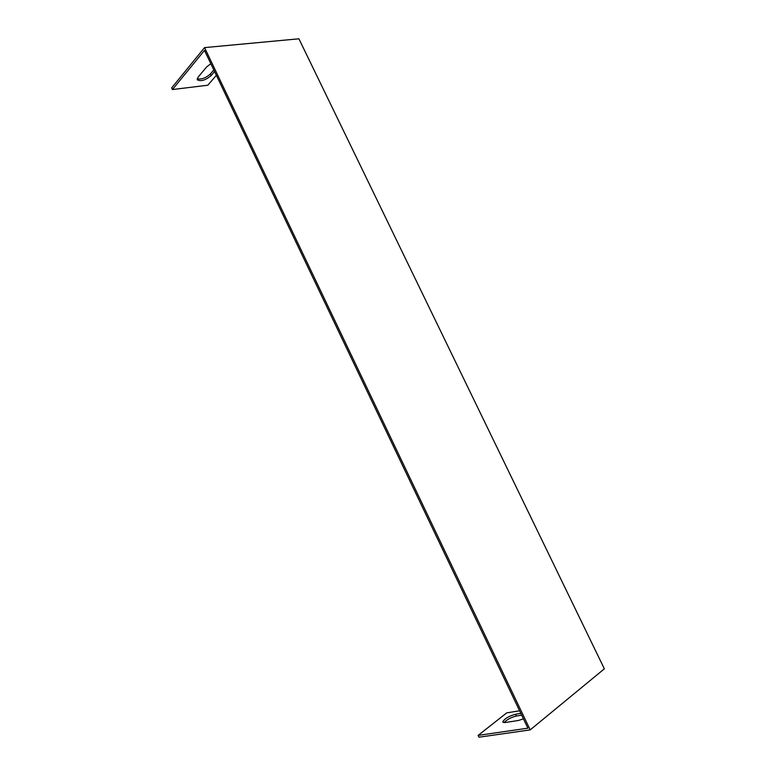 <?xml version="1.0" encoding="UTF-8"?>
<svg xmlns="http://www.w3.org/2000/svg" width="776" height="776" viewBox="0 0 776 776"><rect width="100%" height="100%" fill="white"/><g stroke="black" fill="none" stroke-linecap="round" stroke-linejoin="round"><path stroke-width="1.16" d="M216.358 75.301L207.832 85.214L172.427 89.55L171.651 87.911L204.563 47.608L530.202 729.886L478.976 737.2L478.123 735.396L506.709 712.892L519.59 710.777M172.427 89.55L204.486 50.421L527.893 728.179L478.123 735.396M530.202 729.886L604.349 668.834L298.915 38.8L204.563 47.608M210.839 63.729L206.688 66.901L198.113 77.125L197.269 79.782C200.839 81.674 205.456 80.287 211.12 75.621L214.583 71.576M213.798 69.947L210.344 74.001C205.834 78.017 201.44 79.618 197.182 78.812M520.832 713.377L515.584 714.221C508.328 716.345 504.041 718.964 502.732 722.107L505.137 722.534L518.29 720.506L523.451 718.857M521.685 715.171L516.438 716.005C511.18 717.305 507.019 719.507 503.973 722.621M211.12 75.621L210.344 74.001M516.438 716.005L515.584 714.221"/></g></svg>

